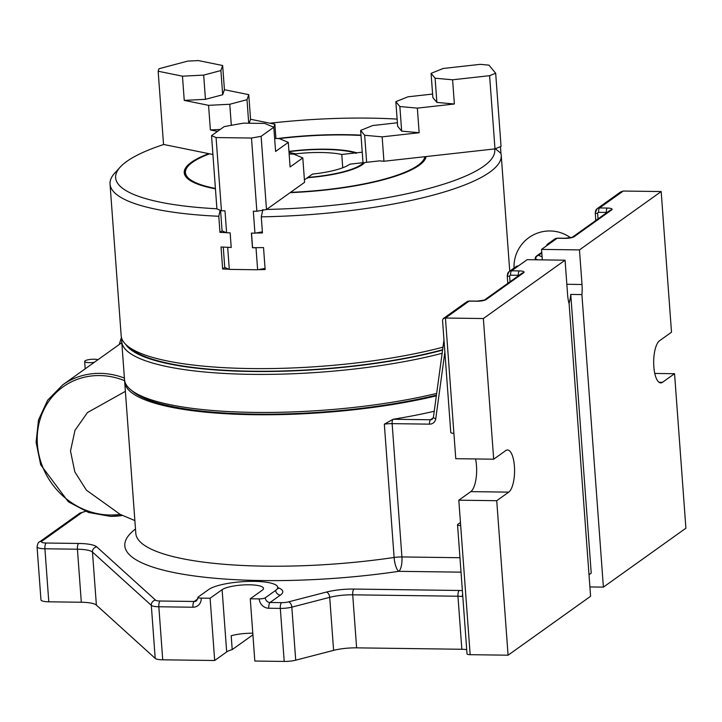 <?xml version="1.0" encoding="UTF-8"?>
<svg xmlns="http://www.w3.org/2000/svg" width="722" height="722" viewBox="0 0 722 722"><rect width="100%" height="100%" fill="white"/><g stroke="black" fill="none" stroke-linecap="round" stroke-linejoin="round"><path stroke-width="1.08" d="M277.456 138.543A121.296 27.905 175.8 0 1 346.055 134.671A121.296 27.905 175.8 0 1 360.973 135.14M288.953 151.43A60.946 14.025 175.8 0 1 325.73 149.183A60.946 14.025 175.8 0 1 356.722 152.793L356.127 153.452L355.45 152.938L341.777 154.463L342.751 167.775M442.631 349.755A192.503 44.286 175.8 0 1 252.204 371.207A192.503 44.286 175.8 0 1 131.26 349.042L127.505 345.982A196.122 45.116 -4.2 0 0 250.733 368.563A196.122 45.116 -4.2 0 0 442.983 347.174M226.23 232.628A196.122 45.116 175.8 0 1 219.966 232.376L218.784 216.266A196.122 45.116 175.8 0 1 110.042 184.065L121.179 335.757A196.122 45.116 -4.2 0 0 127.505 345.982M228.919 269.234A196.122 45.116 175.8 0 1 222.656 268.981L221.04 247.014A196.122 45.116 -4.2 0 0 231.22 247.393M110.042 184.065A196.122 45.116 175.8 0 1 114.807 173.018L120.249 167.062A190.085 43.726 -4.2 0 0 216.907 208.775M312.527 174.074A47.147 10.848 -4.2 0 0 349.818 164.174L363.491 162.649A59.745 13.745 175.8 0 1 307.834 177.422L312.527 174.074M341.777 154.463A47.147 10.848 -4.2 0 0 321.082 152.504A47.147 10.848 -4.2 0 0 295.767 153.849L295.849 154.995M397.118 119.103A190.085 43.726 -4.2 0 0 269.974 123.218M426.088 156.566A121.296 27.905 175.8 0 1 423.227 161.791A121.296 27.905 175.8 0 1 290.127 192.648M266.598 209.452A190.085 43.726 -4.2 0 0 494.66 148.922M215.445 188.839A121.296 27.905 175.8 0 1 188.153 179.056A121.296 27.905 175.8 0 1 208.784 153.651M163.75 144.481A190.085 43.726 -4.2 0 0 120.249 167.062M279.297 138.606A120.087 27.626 175.8 0 1 361 135.456M362.227 152.189L356.722 152.793M424.879 156.701A120.087 27.626 175.8 0 1 290.542 192.35M366.641 162.306L364.655 135.267L382.146 136.855L383.933 161.259L379.564 160.862L364.772 162.513A60.946 14.025 175.8 0 1 364.511 162.811A60.946 14.025 175.8 0 1 307.392 177.738L304.413 179.868M215.409 188.415A120.087 27.626 175.8 0 1 188.361 165.87A120.087 27.626 175.8 0 1 209.588 153.813M288.971 151.71A59.745 13.745 175.8 0 1 355.45 152.938M289.035 152.477L295.767 153.849M495.319 148.75L500.86 153.254A196.122 45.116 175.8 0 1 501.23 155.338A196.122 45.116 175.8 0 1 261.274 216.835L262.456 232.944A196.122 45.116 175.8 0 1 255.741 233.016M251.509 233.116L252.583 247.682A196.122 45.116 -4.2 0 0 263.53 247.583L265.145 269.55A196.122 45.116 175.8 0 1 258.431 269.622M220.12 210.21L218.784 216.266M219.966 232.376L222.069 230.878L220.562 210.4M222.656 268.981L224.75 267.483L223.26 247.114M307.653 178.163L307.834 177.422M261.274 216.835L262.889 209.515M363.491 162.649L364.177 163.163L364.772 162.513M188.469 179.309A120.691 27.761 175.8 0 1 187.81 166.466L188.361 165.87M425.61 156.62A120.691 27.761 175.8 0 1 422.948 162.089M216.077 137.559L251.491 138.037L261.111 136.314L273.809 127.243L264.73 123.426L243.485 123.146L224.235 126.585L211.537 135.655L216.077 137.559L221.455 210.77L216.907 208.866L211.537 135.655M227.304 247.267L231.22 247.475L230.147 232.836L226.609 232.782L224.993 210.824L221.455 210.77M227.683 247.429L229.298 269.387L257.628 269.766L256.012 247.808L256.815 247.664M262.375 231.834L254.938 233.161L251.391 233.116L252.465 247.754L256.012 247.808M254.938 233.161L253.323 211.203L256.861 211.248L251.491 138.037M261.111 136.314L266.49 209.524L304.594 182.314L302.798 157.91L293.719 154.093L289.143 154.03M265.064 268.44L257.628 269.766M229.298 269.387L224.75 267.483M302.798 157.91L290.1 166.981L288.295 142.387L275.587 151.458L273.809 127.243L274.874 124.211L250.561 119.265L249.18 123.218M266.49 209.524L256.861 211.248M226.609 232.782L222.069 230.878M288.295 142.387L279.206 138.57L274.64 138.507M436.44 395.142A193.622 44.547 175.8 0 1 254.956 414.13A193.622 44.547 175.8 0 1 133.299 391.847L130.844 389.835A196.005 45.089 -4.2 0 0 253.991 412.397A196.005 45.089 -4.2 0 0 436.675 393.418M442.153 353.293A196.005 45.089 175.8 0 1 251.193 374.348A196.005 45.089 175.8 0 1 121.729 341.569L124.518 379.61A196.005 45.089 -4.2 0 0 130.844 389.835M125.836 344.502A193.622 44.547 -4.2 0 0 251.825 371.478A193.622 44.547 -4.2 0 0 442.586 350.107M121.729 341.569A196.005 45.089 175.8 0 1 121.883 338.844M124.653 380.684A71.839 65.395 -125.5 0 0 99.735 375.557A71.839 65.395 -125.5 0 0 37.409 444.382A71.839 65.395 -125.5 0 0 109.979 515.012A71.839 65.395 -125.5 0 0 120.123 514.344L122.605 515.409A73.653 67.047 54.5 0 1 110.71 516.329M97.966 359.7A7.13 1.643 -4.2 0 0 94.158 359.222A7.13 1.643 -4.2 0 0 84.645 361.451A7.13 1.643 -4.2 0 0 89.357 362.652A7.13 1.643 -4.2 0 0 94.347 362.282M119.338 344.439A92.66 84.348 54.5 0 1 121.458 337.49M252.79 633.221A21.38 4.919 175.8 0 0 231.193 635.766L232.213 649.601A21.38 4.919 -4.2 0 0 226.681 651.93L214.687 660.504L210.111 598.24L222.114 589.675A21.38 4.919 175.8 0 1 249.388 584.802A21.38 4.919 175.8 0 1 263.512 588.376A21.38 4.919 175.8 0 1 262.267 590.208L250.263 598.782L259.18 598.899A4.747 1.092 -4.2 0 0 265.245 597.816L275.651 590.388A35.64 8.195 -4.2 0 0 277.726 587.329A35.64 8.195 -4.2 0 0 247.98 581.427A35.64 8.195 -4.2 0 0 208.73 589.495L198.324 596.923A4.747 1.092 -4.2 0 0 198.054 597.329A4.747 1.092 -4.2 0 0 201.185 598.123L210.111 598.24M460.455 522.475L457.82 524.352A4.747 1.092 -4.2 0 0 457.54 524.768A4.747 1.092 -4.2 0 0 460.681 525.562L458.813 500.193L496.736 500.707L508.739 492.133A21.38 7.355 90.8 0 0 514.416 466.241A21.38 7.355 90.8 0 0 507.503 449.996A21.38 7.355 90.8 0 0 505.689 450.627L493.686 459.201L455.772 458.687L453.903 433.326A4.747 1.092 175.8 0 1 450.772 432.532L442.523 320.216L443.29 318.582L445.438 318.032L483.361 318.537L565.064 260.191L527.15 259.676L511.564 270.804L519.317 270.912A7.238 1.67 -4.2 0 1 523.676 272.745L486.114 299.576A3.619 3.294 -125.5 0 0 484.318 300.099L477.179 301.119A3.619 1.245 -89.2 0 1 477.477 301.227M458.813 500.193L470.816 491.628A21.38 7.355 90.8 0 0 476.493 465.726A21.38 7.355 90.8 0 0 475.545 458.957M124.671 380.765A196.005 45.089 -4.2 0 0 124.689 381.929A196.005 45.089 -4.2 0 0 254.162 414.717A196.005 45.089 -4.2 0 0 436.341 395.855M128.678 436.25L135.808 533.387A196.005 45.089 -4.2 0 0 265.281 566.165A196.005 45.089 -4.2 0 0 394.113 557.465L384.33 424.175L393.12 419.256L430.502 419.762L433.326 417.74M85.728 511.429A7.13 1.643 -4.2 0 0 81.875 512.647L41.876 541.22A7.13 1.643 -4.2 0 0 46.163 543.025L78.68 543.458A28.51 6.561 175.8 0 1 96.757 546.879L155.582 600.163A7.13 1.643 -4.2 0 0 160.103 601.02L194.209 601.471A4.747 1.634 90.8 0 0 192.945 607.229L158.84 606.769L162.73 659.809L214.687 660.504M581.905 294.567A21.38 7.355 90.8 0 0 582.013 284.486L579.468 249.902L661.181 191.547L671.505 332.201L659.502 340.775A21.38 7.355 90.8 0 0 653.699 364.068A21.38 7.355 90.8 0 0 660.747 382.913A21.38 7.355 90.8 0 0 662.552 382.281L674.556 373.707L685.9 528.206L603.393 587.13L581.905 294.567L570.75 294.423L591.219 573.142L589.008 574.721M434.238 411.251A196.005 45.089 175.8 0 1 393.12 419.256M134.427 514.524L128.218 429.987M120.123 514.344L86.423 490.175L74.817 471.881L70.503 451.051L74.98 430.348L87.479 412.551L125.384 391.351M565.064 260.191L567.609 294.775A21.38 7.355 90.8 0 0 569.107 303.709L590.587 596.273L508.08 655.197L470.166 654.683A4.747 1.092 175.8 0 1 467.026 653.888L457.54 524.768M569.044 303.493A21.38 7.355 90.8 0 0 570.75 294.423M542.321 259.884L541.545 249.397L579.468 249.902M654.782 373.445L674.556 373.707M496.736 500.707L508.08 655.197M661.181 191.547L623.257 191.041L599.576 207.954L607.328 208.053A7.238 1.67 -4.2 0 1 611.687 209.885L574.125 236.717A7.238 1.67 -4.2 0 1 564.884 238.368L557.131 238.269L550.354 243.106A4.747 4.323 -125.5 0 0 546.437 245.904M250.263 598.782L254.83 661.045L284.206 661.433L280.317 608.402L268.783 608.249A4.747 1.634 -89.2 0 1 270.046 602.491L281.571 602.644A7.13 1.643 -4.2 0 0 288.475 601.886L326.362 592.085A28.51 6.561 175.8 0 1 353.979 589.062L459.219 590.479A16.633 3.827 175.8 0 1 462.378 590.605M589.91 586.95L603.393 587.13M162.73 659.809A11.877 2.735 175.8 0 1 155.203 658.383L151.313 605.352L92.479 552.059L96.378 605.099L155.203 658.383M96.378 605.099A23.754 5.469 -4.2 0 0 81.315 602.247L77.425 549.216L44.908 548.774L48.798 601.814L81.315 602.247M48.798 601.814A11.877 2.735 175.8 0 1 40.955 599.829L37.057 546.789A11.877 2.735 175.8 0 0 44.908 548.774A4.747 1.634 90.8 0 1 46.163 543.025M232.213 649.601L252.908 634.828M466.719 649.683A11.877 2.735 -4.2 0 0 461.845 649.268L457.956 596.228L352.715 594.82L356.614 647.851L461.845 649.268M356.614 647.851A23.754 5.469 -4.2 0 0 333.6 650.369L329.71 597.338L291.823 607.139L295.713 660.179L333.6 650.369M295.713 660.179A11.877 2.735 175.8 0 1 284.206 661.433M483.361 318.537L493.686 459.201M541.545 249.397L550.354 243.106M507.44 275.362A4.747 4.323 54.5 0 1 509.145 271.553L515.923 266.707A4.747 4.323 54.5 0 1 518.351 265.967M595.451 212.503A4.747 4.323 54.5 0 1 597.148 208.694L620.568 191.98L623.257 191.041M461.024 572.158L398.77 571.328A11.877 3.529 81.6 0 1 394.113 557.465A11.877 2.735 -4.2 0 1 401.919 556.942L459.959 557.718M459.219 590.479A4.747 1.634 -89.2 0 0 457.956 596.228A11.877 2.735 -4.2 0 1 462.351 596.571A4.747 3.33 -80.8 0 1 462.631 594.116M541.762 252.294L536.708 255.904A3.619 3.294 54.5 0 0 535.435 258.061A3.619 1.074 7.8 0 0 535.228 258.359A3.619 1.074 7.8 0 0 535.562 258.909A3.619 3.195 -67.9 0 1 538.558 255.335L542.087 256.77M222.656 65.512L198.342 60.567L187.738 61.099L159.03 68.716L158.154 71.234L182.467 76.18L203.676 75.106L220.905 70.539L222.656 65.512L224.434 89.718L222.683 94.744L220.905 70.539M217.512 131.386L210.373 129.933L208.568 105.331L229.776 104.266L246.996 99.69L248.756 94.663L224.434 89.718M248.756 94.663L250.561 119.265M274.874 124.211L275.921 138.525M158.154 71.234L163.533 144.445L212.918 154.49M208.568 105.331L184.245 100.385L182.467 76.18M203.676 75.106L205.454 99.32L222.683 94.744M205.454 99.32L184.245 100.385M248.72 123.218L246.996 99.69M229.776 104.266L231.32 125.321M220.246 129.437L210.373 129.933M383.933 161.259L494.985 148.885L489.606 75.675L495.671 73.229L488.965 65.142L480.22 64.348L443.2 68.473L431.079 73.355L435.104 78.211L452.595 79.799L454.373 104.004L436.882 102.416L435.104 78.211M495.671 73.229L501.05 146.44L494.985 148.885M500.454 146.683L500.969 153.651M489.606 75.675L452.595 79.799M397.389 122.776L372.751 125.529L360.63 130.411L364.655 135.267M360.63 130.411L363.004 162.703M432.595 94.059L407.966 96.802L395.837 101.685L399.862 106.54L417.352 108.129L454.373 104.004M417.352 108.129L419.157 132.731L401.667 131.142L399.862 106.54M382.146 136.855L419.157 132.731M431.079 73.355L432.857 97.56L436.882 102.416M395.837 101.685L397.651 126.287L401.667 131.142M121.81 342.67L62.661 384.916A73.653 67.047 54.5 0 1 100.214 373.364A73.653 67.047 54.5 0 1 124.41 378.084M226.681 651.93L222.114 589.675M192.945 607.229A9.503 8.655 -125.5 0 0 201.185 598.123M470.816 491.628L508.739 492.133M566.833 284.287L582.013 284.486M658.951 382.236L662.552 382.281M198.054 597.329L196.628 600.731A4.747 4.323 -125.5 0 1 194.209 601.471L197.909 598.827M277.762 587.591A40.387 9.296 175.8 0 1 280.443 595.063L270.046 602.491A4.747 4.323 54.5 0 1 265.245 597.816M444.86 352.119L435.772 418.697A7.238 6.588 -125.5 0 1 429.536 424.148L392.136 423.643L401.919 556.942A11.877 4.088 90.8 0 1 398.77 571.328A207.882 47.823 175.8 0 1 185.834 574.703A207.882 47.823 175.8 0 1 135.492 529.018M453.903 433.326L445.438 318.032L469.119 301.119L476.872 301.218A7.238 1.67 -4.2 0 0 486.114 299.576M460.681 525.562L470.166 654.683M259.18 598.899A9.503 8.655 -125.5 0 0 268.783 608.249M353.979 589.062A4.747 1.634 -89.2 0 0 352.715 594.82A23.754 5.469 -4.2 0 0 329.71 597.338A4.747 2.87 -104.5 0 0 326.362 592.085M96.757 546.879A4.747 4.513 132.2 0 0 92.479 552.059A23.754 5.469 -4.2 0 0 77.425 549.216A4.747 1.634 90.8 0 1 78.68 543.458M160.103 601.02A4.747 1.634 90.8 0 0 158.84 606.769A11.877 2.735 175.8 0 1 151.313 605.352A4.747 4.513 132.2 0 1 155.582 600.163M288.475 601.886A4.747 2.87 -104.5 0 1 291.823 607.139A11.877 2.735 175.8 0 1 280.317 608.402A4.747 1.634 -89.2 0 1 281.571 602.644M541.816 253.007L538.558 255.335A3.619 3.294 54.5 0 0 536.708 255.904A3.619 3.619 0 0 0 535.228 258.359L535.038 259.785M518.396 275.768L518.36 275.299L510.607 275.19A1.128 1.029 -125.5 0 0 509.624 276.273L510.021 281.742M606.399 212.918L606.363 212.439L598.61 212.34A1.128 1.029 -125.5 0 0 597.635 213.423L598.033 218.892M597.635 213.423A3.619 0.83 175.8 0 1 595.244 212.819L597.148 208.694A4.747 4.323 54.5 0 1 599.576 207.954A3.619 1.245 -89.2 0 0 598.61 212.34M476.872 301.218A3.619 1.245 -89.2 0 1 477.179 301.119L469.426 301.011A3.619 1.245 -89.2 0 0 469.119 301.119A4.747 4.323 -125.5 0 0 466.701 301.859L443.29 318.582M509.624 276.273A3.619 0.83 175.8 0 1 507.232 275.669L509.145 271.553A4.747 4.323 54.5 0 1 511.564 270.804A3.619 1.245 -89.2 0 0 510.607 275.19M557.745 238.269A3.619 1.245 90.8 0 0 557.438 238.161A3.619 1.245 90.8 0 0 557.131 238.269A4.747 4.323 -125.5 0 0 554.713 239.009L547.926 243.855M393.084 419.265A3.619 1.245 -89.2 0 0 392.136 423.643A11.877 2.735 -4.2 0 0 384.33 424.175M81.875 512.647A4.747 4.323 -125.5 0 0 79.456 513.396L85.467 511.329M41.876 541.22A4.747 4.323 -125.5 0 0 39.448 541.96L79.456 513.396M280.443 595.063A4.747 4.323 54.5 0 1 275.651 590.388M537.818 259.821L535.562 258.909L535.444 259.794M523.676 272.745A3.619 3.294 -125.5 0 0 521.835 273.313L484.318 300.108M519.019 275.326A3.619 0.83 -4.2 0 0 518.36 275.299A3.619 1.245 -89.2 0 1 519.317 270.912M466.701 301.859L469.426 301.011A3.619 1.245 -89.2 0 1 469.733 301.128M435.772 418.697A3.619 1.074 -172.2 0 1 433.408 417.334L432.343 419.193A3.619 3.294 54.5 0 1 430.502 419.762A3.619 1.245 -89.2 0 0 429.536 424.148M565.488 238.368A3.619 1.245 90.8 0 0 565.191 238.26A3.619 1.245 90.8 0 0 564.884 238.368M611.687 209.885A3.619 3.294 54.5 0 0 609.846 210.454L572.329 237.249A3.619 3.294 54.5 0 1 574.125 236.717M607.328 208.053A3.619 1.245 -89.2 0 0 606.363 212.439A3.619 0.83 175.8 0 1 607.021 212.467M501.23 155.338L509.732 271.129M570.588 237.764A35.64 35.64 0 0 0 514.037 268.052M62.661 384.916L47.652 400.205L38.492 420.005L36.1 442.288L40.694 464.815L68.328 501.772L88.589 512.485L110.556 516.383L122.65 515.436M85.187 368.825L84.645 361.451M124.689 381.929L128.687 436.341M122.18 515.237L134.87 520.571M39.448 541.96C38.528 541.87 37.734 543.476 37.057 546.789M277.726 587.329L278.205 588.592L277.6 588.204M507.232 275.669L507.792 283.34M433.408 417.334L443.967 339.963M554.713 239.009L557.438 238.161L565.191 238.26L572.275 237.285M595.244 212.819L595.803 220.481"/></g></svg>
